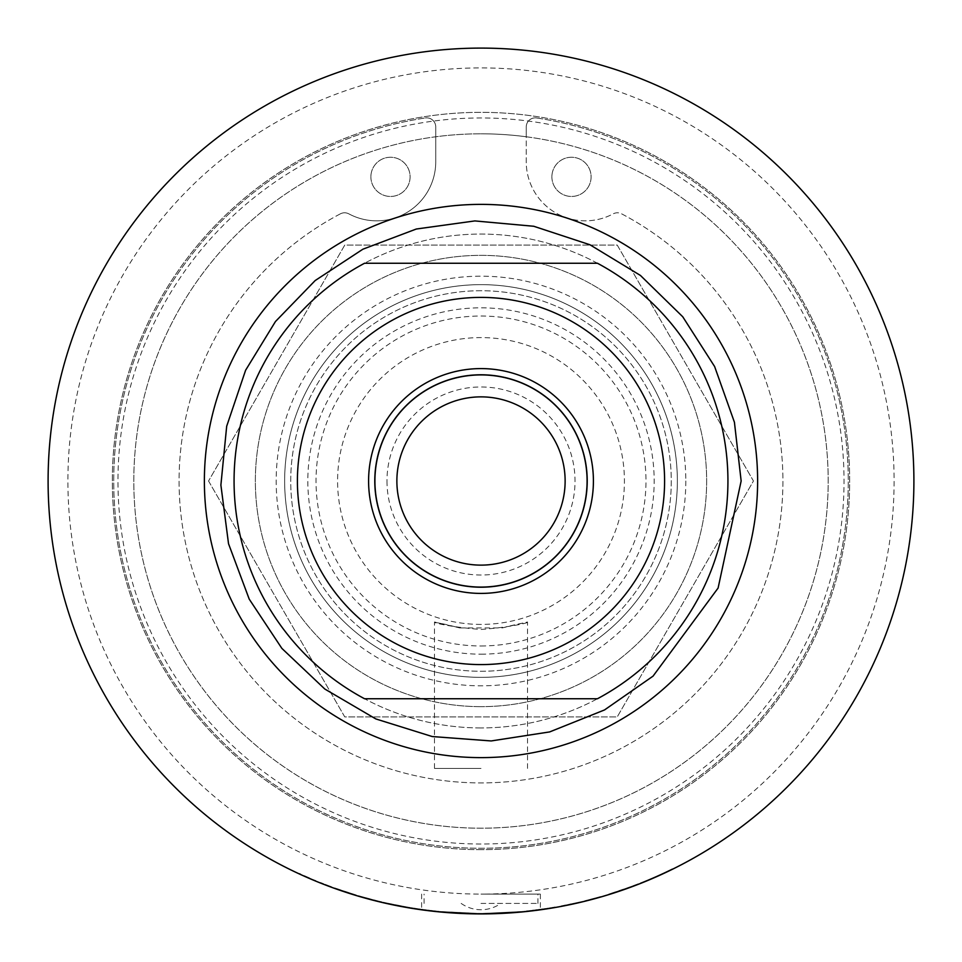 <?xml version="1.0" encoding="UTF-8"?>
<svg xmlns="http://www.w3.org/2000/svg" width="962" height="962" viewBox="0 0 962 962"><rect width="100%" height="100%" fill="white"/><g stroke="black" fill="none" stroke-linecap="round" stroke-linejoin="round"><path stroke-width="0.72" stroke-dasharray="4.81 3.61" d="M481 903.414L537.914 903.414L481 903.414M481 894.107L537.914 894.107L481 894.107A413.107 413.107 0 0 0 838.756 274.447A413.107 413.107 0 0 0 123.244 274.447A413.107 413.107 0 0 0 481 894.107L540.379 894.107L481 894.107M481 290.728A190.272 190.272 0 0 0 290.728 481A190.272 190.272 0 0 0 481 671.272A190.272 190.272 0 0 0 671.272 481A190.272 190.272 0 0 0 481 290.728A190.272 190.272 0 0 0 290.728 481A190.272 190.272 0 0 0 481 671.272A190.272 190.272 0 0 0 671.272 481A190.272 190.272 0 0 0 481 290.728A190.272 190.272 0 0 0 290.728 481A190.272 190.272 0 0 0 481 671.272A190.272 190.272 0 0 0 671.272 481A190.272 190.272 0 0 0 481 290.728A190.272 190.272 0 0 0 290.728 481A190.272 190.272 0 0 0 481 671.272A190.272 190.272 0 0 0 671.272 481A190.272 190.272 0 0 0 481 290.728M340.368 213.841A9.055 9.055 0 0 1 348.857 213.865A59.067 59.067 0 0 0 435.75 161.772L435.75 126.912A9.055 9.055 0 0 0 425.324 117.965A9.055 9.055 0 0 1 435.75 126.912L435.75 136.772A347.186 347.186 0 0 1 481 133.814A347.186 347.186 0 0 0 133.814 481A347.186 347.186 0 0 0 481 828.186A347.186 347.186 0 0 0 828.186 481A347.186 347.186 0 0 0 481 133.814A347.186 347.186 0 0 1 526.25 136.772L526.25 126.912A9.055 9.055 0 0 1 536.676 117.965A9.055 9.055 0 0 0 526.25 126.912L526.25 161.772A59.067 59.067 0 0 0 613.143 213.865A9.055 9.055 0 0 1 621.632 213.841A301.912 301.912 0 0 1 714.79 672.041A301.912 301.912 0 0 1 247.21 672.041A301.912 301.912 0 0 1 340.368 213.841A9.055 9.055 0 0 1 348.857 213.865A59.067 59.067 0 0 0 435.75 161.772L435.75 136.772A347.186 347.186 0 0 0 188.167 667.532A347.186 347.186 0 0 0 773.833 667.532A347.186 347.186 0 0 0 526.25 136.772L526.25 161.772A59.067 59.067 0 0 0 613.143 213.865A9.055 9.055 0 0 1 621.632 213.841A301.912 301.912 0 0 1 714.79 672.041A301.912 301.912 0 0 1 247.21 672.041A301.912 301.912 0 0 1 340.368 213.841M551.887 176.852A19.613 19.613 0 0 0 581.301 193.831A19.613 19.613 0 0 0 581.301 159.872A19.613 19.613 0 0 0 551.887 176.852A19.613 19.613 0 0 1 581.301 159.872A19.613 19.613 0 0 1 581.301 193.831A19.613 19.613 0 0 1 551.887 176.852M370.887 176.852A19.613 19.613 0 0 0 400.3 193.831A19.613 19.613 0 0 0 400.3 159.872A19.613 19.613 0 0 0 370.887 176.852A19.613 19.613 0 0 1 400.3 159.872A19.613 19.613 0 0 1 400.3 193.831A19.613 19.613 0 0 1 370.887 176.852M536.676 117.965A367.28 367.28 0 0 1 789.345 680.531A367.28 367.28 0 0 1 172.655 680.531A367.28 367.28 0 0 1 425.324 117.965A367.28 367.28 0 0 0 172.655 680.531A367.28 367.28 0 0 0 789.345 680.531A367.28 367.28 0 0 0 536.676 117.965M481 645.971A164.971 164.971 0 0 0 645.971 481A164.971 164.971 0 0 0 481 316.029A164.971 164.971 0 0 0 316.029 481A164.971 164.971 0 0 0 481 645.971M481 624.41A143.41 143.41 0 0 1 337.59 481A143.41 143.41 0 0 1 481 337.59A143.41 143.41 0 0 1 624.41 481A143.41 143.41 0 0 1 481 624.41M481 706.649A225.649 225.649 0 0 1 255.351 481A225.649 225.649 0 0 1 481 255.351A225.649 225.649 0 0 1 706.649 481A225.649 225.649 0 0 1 481 706.649A225.649 225.649 0 0 0 706.649 481A225.649 225.649 0 0 0 481 255.351A225.649 225.649 0 0 0 255.351 481A225.649 225.649 0 0 0 481 706.649M208.55 481L344.781 716.943L617.219 716.943L753.45 481L617.219 245.057L344.781 245.057L208.55 481L344.781 245.057L617.219 245.057L753.45 481L617.219 716.943L344.781 716.943L208.55 481M386.977 481A94.023 94.023 0 0 0 481 575.023A94.023 94.023 0 0 0 575.023 481A94.023 94.023 0 0 0 481 386.977A94.023 94.023 0 0 0 386.977 481M396.873 481A84.127 84.127 0 0 1 481 396.873A84.127 84.127 0 0 1 565.127 481A84.127 84.127 0 0 1 481 565.127A84.127 84.127 0 0 1 396.873 481M481 677.356A196.356 196.356 0 0 0 677.356 481A196.356 196.356 0 0 0 481 284.644A196.356 196.356 0 0 0 284.644 481A196.356 196.356 0 0 0 481 677.356A196.356 196.356 0 0 0 677.356 481A196.356 196.356 0 0 0 481 284.644A196.356 196.356 0 0 0 284.644 481A196.356 196.356 0 0 0 481 677.356M481 727.933A246.933 246.933 0 0 1 234.067 481A246.933 246.933 0 0 1 481 234.067A246.933 246.933 0 0 1 727.933 481A246.933 246.933 0 0 1 481 727.933A246.933 246.933 0 0 0 727.933 481A246.933 246.933 0 0 0 481 234.067A246.933 246.933 0 0 0 234.067 481A246.933 246.933 0 0 0 481 727.933M587.085 481A106.085 106.085 0 0 0 427.958 389.129A106.085 106.085 0 0 0 427.958 572.871A106.085 106.085 0 0 0 587.085 481M597.474 698.737L364.526 698.737A246.933 246.933 0 0 1 364.526 263.263L597.474 263.263A246.933 246.933 0 0 1 597.474 698.737M481 844.023A363.023 363.023 0 0 1 166.606 299.483A363.023 363.023 0 0 1 795.394 299.483A363.023 363.023 0 0 1 481 844.023M540.343 909.318L547.017 908.332A12639.081 2337.768 81.4 0 1 543.71 908.837A432.407 432.407 0 0 1 526.647 910.99A432.407 432.407 0 0 0 540.343 909.318L529.557 911.17L547.089 908.825A12625.613 2337.864 81.4 0 1 543.783 909.318A432.9 432.9 0 0 1 526.695 911.483A432.9 432.9 0 0 0 540.403 909.799L522.991 911.856L481 913.9A432.9 432.9 0 0 1 48.1 481A432.9 432.9 0 0 1 481 48.1A432.9 432.9 0 0 1 913.9 481A432.9 432.9 0 0 1 481 913.9L439.009 911.856L423.256 910.028A432.9 432.9 0 0 0 432.539 911.182L429.725 910.858A432.9 432.9 0 0 1 419.288 909.475L410.774 907.659L419.36 908.994A432.407 432.407 0 0 0 429.786 910.365L432.599 910.689A432.407 432.407 0 0 1 423.328 909.547L418.374 908.849M444.769 912.385L428.848 910.749M481 849.662A368.662 368.662 0 0 1 112.338 481A368.662 368.662 0 0 1 481 112.338A368.662 368.662 0 0 1 849.662 481A368.662 368.662 0 0 1 481 849.662A368.662 368.662 0 0 1 112.338 481A368.662 368.662 0 0 1 481 112.338A368.662 368.662 0 0 1 849.662 481A368.662 368.662 0 0 1 481 849.662M561.207 905.903L571.007 903.931L561.303 906.384A432.9 432.9 0 0 1 558.597 906.889A432.9 432.9 0 0 0 562.782 906.108L586.856 900.757A432.9 432.9 0 0 0 600.697 897.017L616.69 892.087A432.9 432.9 -108.3 0 1 616.69 892.087A432.9 432.9 0 0 0 624.759 889.333L638.143 884.367L624.759 889.333A432.9 432.9 -108.8 0 1 616.714 892.075L632.467 886.531A432.9 432.9 0 0 1 608.874 894.588A432.9 432.9 0 0 0 632.467 886.531L632.299 886.074A432.407 432.407 0 0 1 608.73 894.107L620.574 890.259L615.68 892.411M306.096 876.454L303.535 875.853A432.9 432.9 0 0 0 305.267 876.622L308.67 878.114A432.9 432.9 0 0 0 309.499 878.474A432.9 432.9 0 0 1 307.768 877.729L307.876 877.777A432.9 432.9 0 0 0 309.499 878.474A432.9 432.9 0 0 0 310.918 879.088A432.9 432.9 0 0 1 307.888 877.777L305.892 876.911M542.58 909.499A10336.51 2115.33 -98.6 0 0 548.905 908.537A432.9 432.9 0 0 1 542.7 909.475L535.642 910.437A432.9 432.9 0 0 0 542.58 909.499L542.508 909.006A10347.356 2115.234 -98.6 0 0 548.821 908.056A432.407 432.407 0 0 1 542.628 908.994L535.581 909.944A432.407 432.407 0 0 0 542.508 909.006M300.541 874.494L299.194 873.869M426.19 910.413L428.799 910.737A432.9 432.9 0 0 1 420.418 909.643L417.436 909.21A432.9 432.9 0 0 0 426.19 910.413L428.86 910.244A432.407 432.407 0 0 1 420.49 909.15L417.508 908.717A432.407 432.407 0 0 0 426.25 909.92M402.248 906.168L386.592 902.969L408.718 907.322L390.873 903.907L402.164 906.661A10358.515 2117.566 101 0 1 394.083 905.086A432.9 432.9 0 0 1 388.913 903.991A10348.907 2116.592 -78.2 0 0 396.091 905.495A432.9 432.9 0 0 1 376.19 901.021L377.104 901.25A432.9 432.9 0 0 0 402.2 906.673L402.284 906.18A10369.374 2117.47 101 0 1 394.179 904.605L394.083 905.086M375.877 900.937L364.646 897.967L378.114 900.985L360.57 896.295L371.296 899.771L382.371 902.007M412.097 908.381A432.9 432.9 0 0 0 425.06 910.268A432.9 432.9 0 0 1 412.097 908.381L412.097 908.381M428.908 910.256L451.25 912.878M446.669 912.541L441.053 912.048M491.847 913.275A432.419 432.407 88.8 0 1 489.105 913.335A432.407 432.407 88.6 0 0 493.35 913.227L501.827 912.902L491.859 913.768A432.9 432.9 0 0 1 489.105 913.828A432.9 432.9 0 0 0 493.362 913.72L501.851 913.395M540.379 894.107L540.379 909.811L542.267 909.547L525.072 911.651L547.775 908.224M587.445 900.095A432.419 432.407 75.9 0 1 584.788 900.769L597.101 897.522L587.566 900.576A432.9 432.9 0 0 1 584.896 901.25A432.9 432.9 0 0 0 589.021 900.204L597.234 898.003M329.786 886.11A10469.939 2127.728 110.8 0 1 325.288 884.391A432.407 432.407 -158.7 0 1 320.49 882.515A10516.043 2132.393 -68.8 0 0 328.126 885.485A432.407 432.407 19.8 0 0 333.105 887.325A2894.886 1118.806 109.4 0 0 342.147 890.499L347.835 892.387A10498.234 2130.602 -72.4 0 0 352.609 893.902A432.407 432.407 0 0 0 357.539 895.406A10369.374 2117.47 107.1 0 1 349.639 892.964A432.407 432.407 0 0 1 344.312 891.233A2680.986 1076.694 -71.1 0 1 338.155 889.128L329.617 886.567A10458.96 2127.824 110.8 0 1 325.108 884.86A432.9 432.9 0 0 1 320.298 882.972A10505.016 2132.489 -68.8 0 0 327.946 885.942A432.9 432.9 0 0 0 332.936 887.794A2892.566 1118.998 109.4 0 0 341.979 890.968L347.679 892.856A10487.219 2130.698 -72.4 0 0 352.453 894.371A432.9 432.9 0 0 0 357.395 895.875A10358.515 2117.566 107.1 0 1 349.495 893.445A432.9 432.9 0 0 1 344.155 891.702A2678.917 1076.887 -71.1 0 1 337.987 889.597L335.065 888.563A432.9 432.9 0 0 0 356.806 895.706L339.406 889.561L353.848 894.804M473.941 913.84L474.531 913.852A10429.258 2124.805 91.2 0 1 470.045 913.756A432.9 432.9 0 0 1 464.73 913.599A10397.056 2121.523 -88.2 0 0 469.793 913.756L456.637 913.215M456.553 913.215L455.844 913.166M455.627 913.154L473.797 913.84M449.807 912.77L449.158 912.722A10330.028 2114.668 94.5 0 1 444.612 912.373A432.9 432.9 0 0 1 439.321 911.892A10334.802 2115.161 -84.8 0 0 444.167 912.325L476.635 913.876M460.04 912.902L473.941 913.347L460.04 912.902L469.336 913.744M638.143 884.367A432.9 432.9 0 0 1 630.17 887.385L630.002 886.928A432.407 432.407 -20.4 0 0 637.962 883.91L638.143 884.367M615.055 892.616L610.798 893.987A432.9 432.9 0 0 0 614.85 892.688L621.26 890.547M632.226 886.098L632.395 886.567A432.9 432.9 0 0 1 628.619 887.95L644.083 882.01A432.9 432.9 0 0 1 640.355 883.501L640.427 883.477A432.9 432.9 0 0 0 672.546 869.215L672.185 869.395A432.9 432.9 0 0 1 640.427 883.477L640.247 883.02A432.407 432.407 0 0 0 671.969 868.951L672.33 868.77A432.407 432.407 0 0 1 640.247 883.02L632.299 886.074A432.407 432.407 0 0 1 608.73 894.107L630.002 886.928M637.962 883.91L624.591 888.864A432.407 432.407 -18.8 0 1 616.534 891.618L600.697 897.017A432.9 432.9 -105 0 1 586.459 900.853L584.836 901.262L586.339 900.384A432.407 432.407 75 0 0 600.565 896.548A432.407 432.407 0 0 1 586.736 900.276L584.716 900.781M315.536 881.024L307.515 877.079L315.536 881.024M540.933 909.727A432.9 432.9 0 0 0 555.038 907.527A10358.515 2117.566 80.7 0 1 546.873 908.862A432.9 432.9 0 0 1 535.04 910.509L518.422 912.277L540.872 909.246A432.407 432.407 0 0 0 554.954 907.034A10369.374 2117.47 80.7 0 1 546.801 908.368L546.873 908.862M485.185 913.876A432.9 432.9 0 0 0 515.476 912.529A10358.515 2117.566 86 0 1 507.227 913.106A432.9 432.9 0 0 1 478.487 913.888L479.425 913.9A432.9 432.9 0 0 0 502.885 913.347L505.483 913.203A432.9 432.9 0 0 1 482.467 913.9L483.405 913.888A432.9 432.9 0 0 0 506.409 913.154L509.271 912.974A432.9 432.9 0 0 1 484.247 913.888L485.185 913.383A432.407 432.407 0 0 0 515.44 912.036A10369.374 2117.47 86 0 1 507.202 912.613L507.227 913.106M419.252 909.475A432.9 432.9 0 0 0 438.72 911.832A10358.515 2117.566 96.2 0 1 430.507 910.942A432.9 432.9 0 0 1 417.977 909.282L404.485 907.082L419.324 908.982A432.407 432.407 0 0 0 438.768 911.339A10369.374 2117.47 96.2 0 1 430.567 910.449L430.507 910.942M413.059 908.537L404.485 907.082M366.269 898.424A432.9 432.9 0 0 0 371.368 899.783A10358.515 2117.566 105.2 0 1 363.395 897.618A432.9 432.9 0 0 1 358.321 896.151A10358.515 2117.566 -74.1 0 0 366.269 898.424L366.402 897.943A432.407 432.407 14.8 0 0 371.5 899.314A10369.374 2117.47 105.2 0 1 363.528 897.137L363.395 897.618M613.419 893.145A432.9 432.9 0 0 1 610.798 893.987L622.751 889.513L613.419 893.145M508.597 913.022A432.9 432.9 0 0 0 521.657 911.988A432.9 432.9 0 0 1 508.597 913.022L508.597 913.022M469.348 913.251L455.543 912.649L467.183 913.178L460.016 913.395M476.443 913.876L474.855 913.852M470.695 913.78L455.543 912.649M404.208 907.034L397.522 905.771L408.718 907.322M397.667 905.302L386.592 902.969M377.898 901.442L364.778 897.498L375.998 900.456M339.406 889.561L356.193 894.997L335.281 888.106L351.154 893.963A432.9 432.9 0 0 1 335.065 888.563L335.065 888.563M344.925 891.437L351.154 893.963L339.249 890.03M351.984 894.227L335.281 888.106A432.407 432.407 0 0 0 356.95 895.225L356.806 895.706M351.298 893.494A432.407 432.407 0 0 1 335.233 888.094M360.57 896.295L371.416 899.29M467.171 913.684L473.941 913.347M461.604 912.974L449.194 912.229A10340.851 2114.572 94.5 0 1 444.66 911.88L444.612 912.373M521.608 911.495L521.608 911.495A432.407 432.407 0 0 1 508.573 912.529A432.407 432.407 0 0 0 521.608 911.495M613.263 892.676A432.407 432.407 162.3 0 1 610.654 893.506L610.798 893.987M363.528 897.137A432.407 432.407 -164.1 0 1 358.453 895.682L358.321 896.151M358.453 895.682A10369.374 2117.47 -74.1 0 0 366.402 897.943M430.567 910.449A432.407 432.407 0 0 1 418.049 908.801L412.975 908.02M404.569 906.601L411.712 908.32M411.784 907.827L405.375 907.238M405.459 906.757L419.324 908.982M507.202 912.613A432.407 432.407 0 0 1 478.487 913.395L478.487 913.888M478.487 913.395L479.425 913.9M479.425 913.407A432.407 432.407 0 0 0 502.861 912.854L502.885 913.347M502.861 912.854L505.483 913.203M505.447 912.71A432.407 432.407 0 0 1 482.467 913.407L482.467 913.9M482.467 913.407L483.405 913.888M483.405 913.395A432.407 432.407 0 0 0 506.385 912.661L506.409 913.154M506.385 912.661L509.271 912.974M509.247 912.481A432.407 432.407 0 0 1 484.247 913.395L484.247 913.888M484.247 913.395L485.185 913.383M546.801 908.368A432.407 432.407 0 0 1 534.98 910.028L528.535 911.279M528.487 910.786L518.422 912.277M518.374 911.784L534.475 910.581M534.415 910.088L540.872 909.246M304.81 875.877L311.111 878.631A432.407 432.407 113.4 0 1 308.093 877.332L304.124 876.117M304.329 875.66L306.842 876.779M309.692 878.029L309.692 878.029A432.407 432.407 0 0 1 307.972 877.272L308.08 877.32A432.407 432.407 0 0 0 309.692 878.029L309.692 878.029M299.41 873.424L300.745 874.037M315.716 880.567L307.323 877.536M600.697 897.017L616.558 891.606A432.407 432.407 71.2 0 0 624.591 888.864L640.427 883.477M620.731 890.728L632.467 886.531M444.66 911.88A432.407 432.407 0 0 1 439.369 911.399A10345.637 2115.053 -84.8 0 0 444.203 911.832L474.543 913.359A10440.213 2124.709 91.2 0 1 470.057 913.263A432.407 432.407 0 0 1 464.754 913.094L464.73 913.599M464.754 913.094A10407.962 2121.414 -88.2 0 0 469.817 913.263L470.406 913.768M470.418 913.275L461.616 912.974M394.179 904.605A432.407 432.407 -168.2 0 1 389.021 903.51L388.913 903.991M389.021 903.51A10359.766 2116.496 -78.2 0 0 396.188 905.001L396.091 905.495M396.188 905.001A432.407 432.407 0 0 1 376.31 900.54L376.19 901.021M376.31 900.54L377.104 901.25M377.224 900.769A432.407 432.407 0 0 0 402.284 906.18M440.103 911.471L444.805 911.892M425.12 909.775L425.12 909.775A432.407 432.407 0 0 1 412.181 907.887A432.407 432.407 0 0 0 425.12 909.775M481 768.41L434.487 768.41L481 768.41M459.728 627.921L502.272 627.921C545.117 616.69 528.234 625.925 481 629.461C433.766 625.925 416.883 616.69 459.728 627.921L434.487 621.981L434.487 768.41M527.513 768.41L527.513 621.981L502.272 627.921M685.822 481A204.822 204.822 0 0 1 481 685.822A204.822 204.822 0 0 1 276.178 481A204.822 204.822 0 0 1 481 276.178A204.822 204.822 0 0 1 685.822 481M481 654.172A173.172 173.172 0 0 0 654.172 481A173.172 173.172 0 0 0 481 307.828A173.172 173.172 0 0 0 307.828 481A173.172 173.172 0 0 0 481 654.172M461.159 903.414A34.247 34.247 0 0 0 500.841 903.414M537.914 903.414L537.914 894.107M424.086 903.414L424.086 894.107M421.621 894.107L421.621 909.811"/><path stroke-width="1.44" d="M396.873 481A84.127 84.127 0 0 1 523.063 408.141A84.127 84.127 0 0 1 523.063 553.859A84.127 84.127 0 0 1 396.873 481M418.302 909.331L439.009 911.856L481 913.9A432.9 432.9 0 0 0 913.9 481A432.9 432.9 0 0 0 481 48.1A432.9 432.9 0 0 0 48.1 481A432.9 432.9 0 0 0 481 913.9L522.991 911.856L547.847 908.705M587.085 481A106.085 106.085 0 0 1 427.958 572.871A106.085 106.085 0 0 1 427.958 389.129A106.085 106.085 0 0 1 587.085 481M593.41 481A112.41 112.41 0 0 1 481 593.41A112.41 112.41 0 0 1 368.59 481A112.41 112.41 0 0 1 481 368.59A112.41 112.41 0 0 1 593.41 481M587.217 481A106.217 106.217 0 0 0 481 374.783A106.217 106.217 0 0 0 374.783 481A106.217 106.217 0 0 0 481 587.217A106.217 106.217 0 0 0 587.217 481M481 698.737L597.474 698.737A246.933 246.933 0 0 0 597.474 263.263L364.526 263.263A246.933 246.933 0 0 0 364.526 698.737L481 698.737M481 664.586A183.586 183.586 0 0 1 322.005 389.201A183.586 183.586 0 0 1 639.995 389.201A183.586 183.586 0 0 1 481 664.586M446.849 912.553L450.829 912.842M306.65 877.236L304.605 876.334M441.053 912.048L440.067 911.964M501.851 913.395L491.859 913.768M597.234 898.003L587.566 900.576M335.065 888.563L329.617 886.567M455.519 913.154L451.322 912.878M468.65 913.72L469.793 913.756M474.855 913.852L473.941 913.84M630.17 887.385L613.419 893.145M615.68 892.411L615.055 892.616M610.798 893.987L600.697 897.017M640.427 883.477L638.143 884.367M584.836 901.262L561.303 906.384M307.323 877.536L315.536 881.024M473.929 913.84L467.147 913.684M473.797 913.84L470.695 913.78M408.537 907.791L404.317 907.058M386.483 903.45L397.522 905.771M382.167 902.464L378.006 901.466M360.425 896.776L371.296 899.771M356.325 895.562L351.154 893.963M353.848 894.804L351.984 894.227M335.113 888.575L344.769 891.906M204.377 481A276.623 276.623 0 0 0 481 757.623A276.623 276.623 0 0 0 757.623 481A276.623 276.623 0 0 0 481 204.377A276.623 276.623 0 0 0 204.377 481M741.149 481L734.427 422.258L714.622 366.546L682.743 316.763L640.439 275.445L589.91 244.745L533.754 226.262L474.867 220.923L416.305 229.028L362.89 249.206L315.175 280.555L275.445 321.548L245.611 370.238L226.683 426.25L220.887 485.088L228.523 543.71L249.206 599.11L281.866 648.388L324.807 689.032L375.805 718.927L432.251 736.543L491.209 740.944L549.651 731.926L604.533 709.944L653.042 676.142L718.097 588.059L741.149 481"/></g></svg>
